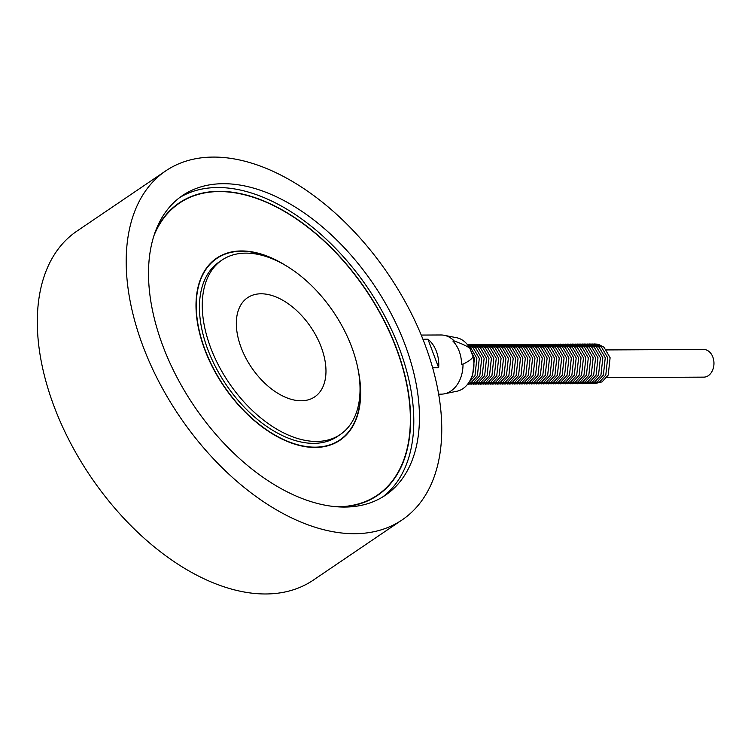 <?xml version="1.0" encoding="UTF-8"?>
<svg xmlns="http://www.w3.org/2000/svg" width="751" height="751" viewBox="0 0 751 751"><rect width="100%" height="100%" fill="white"/><g stroke="black" fill="none" stroke-linecap="round" stroke-linejoin="round"><path stroke-width="1.13" d="M222.005 260.053L219.189 261.968A105.384 63.131 55.9 0 0 226.079 384.615A105.384 63.131 55.9 0 0 337.471 436.415L340.287 434.5A105.384 63.131 55.9 0 0 343.676 329.06A105.384 63.131 55.9 0 0 245.765 253.134A105.384 63.131 55.9 0 0 222.005 260.053A105.384 63.131 55.9 0 0 228.895 382.71A105.384 63.131 55.9 0 0 340.287 434.5M279.588 262.165A109.646 65.675 55.9 0 0 241.512 251.247A109.646 65.675 55.9 0 0 216.795 258.447L213.969 260.362A109.646 65.675 55.9 0 0 212.355 261.517M335.368 442.93A109.646 65.675 55.9 0 0 337.039 441.851L339.856 439.936A109.646 65.675 55.9 0 0 359.635 380.222M216.795 258.447A109.646 65.675 55.9 0 0 223.967 386.052A109.646 65.675 55.9 0 0 339.856 439.936M182.915 200.949A176.701 105.853 55.9 0 0 177.762 203.915M376.073 496.383A176.701 105.853 55.9 0 0 380.738 492.694M341.01 506.972A176.701 105.853 55.9 0 0 377.49 495.444A176.701 105.853 55.9 0 0 383.179 318.649A176.701 105.853 55.9 0 0 218.992 191.336A176.701 105.853 55.9 0 0 179.16 202.939A176.701 105.853 55.9 0 0 154.95 232.566M382.653 496.984A180.963 108.397 55.9 0 0 384.39 315.42A180.963 108.397 55.9 0 0 217.565 187.534A180.963 108.397 55.9 0 0 179.639 197.579M223.207 183.704A180.963 108.397 55.9 0 0 182.418 195.589A180.963 108.397 55.9 0 0 194.246 406.197A180.963 108.397 55.9 0 0 385.526 495.144A180.963 108.397 55.9 0 0 391.346 314.087A180.963 108.397 55.9 0 0 223.207 183.704M165.689 170.918L76.799 231.195A210.768 126.252 55.9 0 0 90.58 476.491A210.768 126.252 55.9 0 0 313.364 580.082L402.254 519.814A210.768 126.252 55.9 0 0 409.032 308.933A210.768 126.252 55.9 0 0 213.2 157.081A210.768 126.252 55.9 0 0 165.689 170.918A210.768 126.252 55.9 0 0 179.47 416.223A210.768 126.252 55.9 0 0 402.254 519.814M261.048 293.791A59.873 35.87 -124.1 0 1 316.678 336.927A59.873 35.87 -124.1 0 1 314.753 396.838A59.873 35.87 -124.1 0 1 251.463 367.408A59.873 35.87 -124.1 0 1 247.548 297.725A59.873 35.87 -124.1 0 1 261.048 293.791M153.767 236.096A176.382 105.656 -124.1 0 1 179.339 203.202A176.382 105.656 -124.1 0 1 365.775 289.895A176.382 105.656 -124.1 0 1 377.312 495.181A176.382 105.656 -124.1 0 1 337.293 506.765M173.096 207.605A176.382 105.656 -124.1 0 1 176.513 205.117L179.339 203.202M377.312 495.181L374.496 497.096A176.382 105.656 -124.1 0 1 370.91 499.349M358.574 372.074A109.965 65.872 -124.1 0 1 340.034 440.208A109.965 65.872 -124.1 0 1 204.723 349.544A109.965 65.872 -124.1 0 1 216.617 258.184A109.965 65.872 -124.1 0 1 286.769 266.173M338.607 441.128A109.965 65.872 55.9 0 0 341.47 438.781M218.466 257.368A109.965 65.872 55.9 0 0 215.227 259.17M421.245 335.068L440.875 334.974A29.589 21.986 89.7 0 1 444.132 335.284A29.589 21.986 89.7 0 1 454.308 341.038C461.518 343.554 466.709 345.967 469.873 348.276A27.036 20.089 -90.3 0 0 456.683 337.743L444.132 335.284M422.935 339.236L427.939 339.208A29.589 21.986 89.7 0 1 438.668 367.755L432.66 367.783M469.873 348.276L473.083 356.809C471.666 359.147 468.295 361.597 463.001 364.169A29.589 21.986 89.7 0 1 444.414 393.815A29.589 21.986 89.7 0 1 441.156 394.153L438.678 394.162M463.001 364.169L461.574 364.169A29.589 21.986 -90.3 0 0 452.881 341.048L454.308 341.038M606.648 377.612L703.743 377.143A13.837 10.279 -90.3 0 0 708.324 375.669A13.837 10.279 -90.3 0 0 712.849 357.082A13.837 10.279 -90.3 0 0 703.612 349.468L606.517 349.928M444.414 393.815L456.946 391.224A27.036 20.089 -90.3 0 0 473.083 356.809M427.939 339.208L438.668 367.755M594.482 383.667L602.058 381.884L608.207 375.096L610.103 357.72L603.964 347.187L598.247 344.23L594.285 343.986M592.06 383.686L599.636 381.893L605.785 375.106L607.681 357.729L601.542 347.206L595.825 344.24L591.863 343.996M589.638 383.695L597.214 381.912L603.363 375.115L605.259 357.739L599.12 347.215L593.403 344.249L589.441 344.005M587.207 383.705L594.792 381.921L600.941 375.125L602.837 357.758L596.698 347.225L590.981 344.258L587.019 344.024M584.785 383.714L592.37 381.93L598.519 375.143L600.415 357.767L594.276 347.234L588.559 344.277L584.597 344.033M582.363 383.733L589.948 381.94L596.087 375.153L597.993 357.776L591.854 347.253L586.137 344.287L582.175 344.042M579.941 383.742L587.526 381.959L593.665 375.162L595.571 357.786L589.432 347.262L583.715 344.296L579.753 344.052M577.519 383.752L585.104 381.968L591.244 375.171L593.149 357.795L587.01 347.272L581.293 344.305L577.331 344.071M575.097 383.761L582.682 381.977L588.822 375.19L590.727 357.814L584.588 347.281L578.871 344.315L574.909 344.08M572.675 383.78L580.26 381.987L586.4 375.2L588.305 357.823L582.166 347.3L576.449 344.334L572.478 344.089M570.253 383.789L577.838 382.006L583.978 375.209L585.883 357.833L579.744 347.309L574.027 344.343L570.056 344.099M567.831 383.799L575.416 382.015L581.556 375.218L583.461 357.842L577.322 347.319L571.595 344.352L567.634 344.108M565.409 383.808L572.994 382.024L579.134 375.237L581.039 357.861L574.9 347.328L569.174 344.362L565.212 344.127M562.987 383.827L570.572 382.034L576.712 375.247L578.608 357.87L572.478 347.347L566.752 344.38L562.79 344.136M560.565 383.836L568.15 382.043L574.29 375.256L576.186 357.88L570.056 347.356L564.33 344.39L560.368 344.146M558.143 383.845L565.728 382.062L571.868 375.265L573.764 357.889L567.634 347.366L561.908 344.399L557.946 344.155M555.721 383.855L563.306 382.071L569.446 375.275L571.342 357.908L565.212 347.375L559.486 344.409L555.524 344.174M553.299 383.864L560.875 382.081L567.024 375.293L568.92 357.917L562.781 347.384L557.064 344.427L553.102 344.183M550.877 383.883L558.453 382.09L564.602 375.303L566.498 357.927L560.359 347.403L554.642 344.437L550.68 344.193M548.455 383.892L556.031 382.109L562.18 375.312L564.076 357.936L557.937 347.413L552.22 344.446L548.258 344.202M546.024 383.902L553.609 382.118L559.758 375.322L561.654 357.955L555.515 347.422L549.798 344.456L545.836 344.221M543.602 383.911L551.187 382.128L557.336 375.34L559.232 357.964L553.093 347.431L547.376 344.474L543.414 344.23M541.18 383.93L548.765 382.137L554.905 375.35L556.81 357.974L550.671 347.45L544.954 344.484L540.992 344.24M538.758 383.939L546.343 382.156L552.483 375.359L554.388 357.983L548.249 347.46L542.532 344.493L538.57 344.249M536.336 383.949L543.921 382.165L550.061 375.369L551.966 357.992L545.827 347.469L540.11 344.502L536.148 344.268M533.914 383.958L541.499 382.175L547.639 375.387L549.544 358.011L543.405 347.478L537.688 344.512L533.726 344.277M531.492 383.977L539.077 382.184L545.217 375.397L547.122 358.02L540.983 347.497L535.266 344.531L531.304 344.287M529.07 383.986L536.655 382.203L542.795 375.406L544.7 358.03L538.561 347.506L532.844 344.54L528.873 344.296M526.648 383.996L534.233 382.212L540.373 375.416L542.278 358.039L536.139 347.516L530.422 344.549L526.451 344.305M524.226 384.005L531.811 382.221L537.951 375.434L539.856 358.058L533.717 347.525L527.991 344.559L524.029 344.324M521.804 384.024L529.389 382.231L535.529 375.444L537.434 358.067L531.295 347.544L525.569 344.578L521.607 344.334M519.382 384.033L526.967 382.24L533.107 375.453L535.003 358.077L528.873 347.553L523.147 344.587L519.185 344.343M516.96 384.043L524.545 382.259L530.685 375.462L532.581 358.086L526.451 347.563L520.725 344.596L516.763 344.352M514.538 384.052L522.123 382.268L528.263 375.472L530.159 358.105L524.029 347.572L518.303 344.606L514.341 344.371M512.116 384.061L519.701 382.278L525.841 375.491L527.737 358.114L521.607 347.582L515.881 344.625L511.919 344.38M509.694 384.08L517.27 382.287L523.419 375.5L525.315 358.124L519.176 347.6L513.459 344.634L509.497 344.39M507.272 384.09L514.848 382.306L520.997 375.509L522.893 358.133L516.754 347.61L511.037 344.643L507.075 344.399M504.85 384.099L512.426 382.315L518.575 375.519L520.471 358.152L514.332 347.619L508.615 344.653L504.653 344.418M502.419 384.108L510.004 382.325L516.153 375.538L518.049 358.161L511.91 347.629L506.193 344.671L502.231 344.427M499.997 384.127L507.582 382.334L513.731 375.547L515.627 358.171L509.488 347.647L503.771 344.681L499.809 344.437M497.575 384.136L505.16 382.353L511.3 375.556L513.205 358.18L507.066 347.657L501.349 344.69L497.387 344.446M495.153 384.146L502.738 382.362L508.878 375.566L510.783 358.189L504.644 347.666L498.927 344.7L494.965 344.465M492.731 384.155L500.316 382.372L506.456 375.584L508.361 358.208L502.222 347.675L496.505 344.709L492.543 344.474M490.309 384.174L497.894 382.381L504.034 375.594L505.939 358.218L499.8 347.694L494.083 344.728L490.121 344.484M487.887 384.183L495.472 382.4L501.612 375.603L503.517 358.227L497.378 347.704L491.661 344.737L487.69 344.493M485.465 384.193L493.05 382.409L499.19 375.613L501.095 358.236L494.956 347.713L489.239 344.747L485.268 344.502M483.043 384.202L490.628 382.419L496.768 375.631L498.673 358.255L492.534 347.722L486.808 344.756L482.846 344.521M480.621 384.221L488.206 382.428L494.346 375.641L496.251 358.265L490.112 347.741L484.386 344.775L480.424 344.531M478.199 384.23L485.784 382.437L491.924 375.65L493.829 358.274L487.69 347.751L481.964 344.784L478.002 344.54M475.777 384.24L483.362 382.456L489.502 375.66L491.398 358.283L485.268 347.76L479.542 344.793L475.58 344.549M473.355 384.249L480.94 382.466L487.08 375.669L488.976 358.302L482.846 347.769L477.12 344.803L473.158 344.568M470.933 384.259L478.518 382.475L484.658 375.688L486.554 358.311L480.424 347.779L474.698 344.822L470.736 344.578M468.511 384.277L476.096 382.484L482.236 375.697L484.132 358.321L478.002 347.797L472.276 344.831L468.314 344.587M467.535 384.343L473.665 382.503L479.814 375.707L481.71 358.33L475.571 347.807L469.854 344.84L467.338 344.531M467.826 383.968L471.243 382.512L477.392 375.716L479.288 358.349L473.149 347.816L467.638 344.906M468.877 382.494L474.97 375.735L476.866 358.358L470.727 347.826L468.699 346.371M471.44 377.612L472.548 375.744L474.444 358.368L470.633 350.295"/></g></svg>
